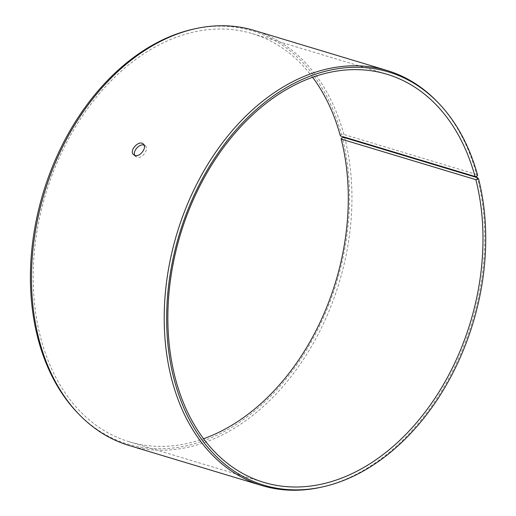 <?xml version="1.0" encoding="UTF-8"?>
<svg xmlns="http://www.w3.org/2000/svg" width="516" height="516" viewBox="0 0 516 516"><rect width="100%" height="100%" fill="white"/><g stroke="black" fill="none" stroke-linecap="round" stroke-linejoin="round"><path stroke-width="0.39" stroke-dasharray="2.58 1.94" d="M477.661 175.446L476.578 174.466A216.759 154.071 106.8 0 0 436.904 101.394M320.507 487.356A216.759 154.071 106.8 0 0 477.429 177.717M476.578 174.466L343.837 134.437L341.418 134.36A215.811 153.4 106.8 0 0 193.887 29.031M78 413.303A215.811 153.4 106.8 0 0 273.009 393.85A215.811 153.4 106.8 0 0 342.269 137.598M343.837 134.437A216.759 154.071 106.8 0 0 254.298 30.457M129.129 445.514A216.759 154.071 106.8 0 0 299.267 365.56A216.759 154.071 106.8 0 0 344.694 137.688M341.418 134.36L340.36 135.082L341.205 138.294M340.36 135.082L340.328 135.869M312.586 77.258A213.147 151.504 106.8 0 0 252.279 33.624A213.147 151.504 106.8 0 0 45.685 193.952A213.147 151.504 106.8 0 0 129.2 441.76A213.147 151.504 106.8 0 0 203.575 438.742M134.811 155.426L136.934 157.277C142.035 159.238 149.479 148.995 145.338 145.847L144.138 145.157M129.2 441.76L263.882 482.376M252.279 33.624L386.961 74.239M145.338 145.847L143.345 144.035M135.624 156.541L133.625 154.729"/><path stroke-width="0.77" d="M312.586 77.258A213.147 151.504 106.8 0 1 340.328 135.869L475.01 176.485L476.603 176.169L477.448 179.381L478.513 178.684L477.429 177.717L344.694 137.688L342.269 137.598L341.205 138.294L341.166 139.062L475.855 179.678L477.448 179.381M475.01 176.485A213.147 151.504 106.8 0 0 386.961 74.239A213.147 151.504 106.8 0 0 180.374 234.567A213.147 151.504 106.8 0 0 263.882 482.376A213.147 151.504 106.8 0 0 431.183 403.757A213.147 151.504 106.8 0 0 475.855 179.678M476.603 176.169L477.661 175.446A215.811 153.4 106.8 0 0 438.161 102.697A215.811 153.4 106.8 0 0 179.336 234.251A215.811 153.4 106.8 0 0 322.274 486.969A215.811 153.4 106.8 0 0 478.513 178.684M438.161 102.697L436.904 101.394A216.759 154.071 106.8 0 0 387.032 70.486A216.759 154.071 106.8 0 0 176.943 233.529A216.759 154.071 106.8 0 0 261.87 485.543A216.759 154.071 106.8 0 0 320.507 487.356L322.274 486.969M387.032 70.486L254.298 30.457A216.759 154.071 106.8 0 0 195.654 28.644L193.887 29.031A215.811 153.4 106.8 0 0 43.092 193.165A215.811 153.4 106.8 0 0 78 413.303L79.264 414.606A216.759 154.071 106.8 0 0 129.129 445.514L261.87 485.543M195.654 28.644A216.759 154.071 106.8 0 0 44.202 193.5A216.759 154.071 106.8 0 0 79.264 414.606M203.575 438.742A213.147 151.504 106.8 0 0 341.166 139.062M144.138 145.157C139.707 143.267 132.393 151.149 134.811 155.426M134.94 155.464L133.625 154.729C128.607 150.775 139.049 139.533 143.345 144.035C147.473 147.176 140.055 157.425 134.94 155.464"/></g></svg>
